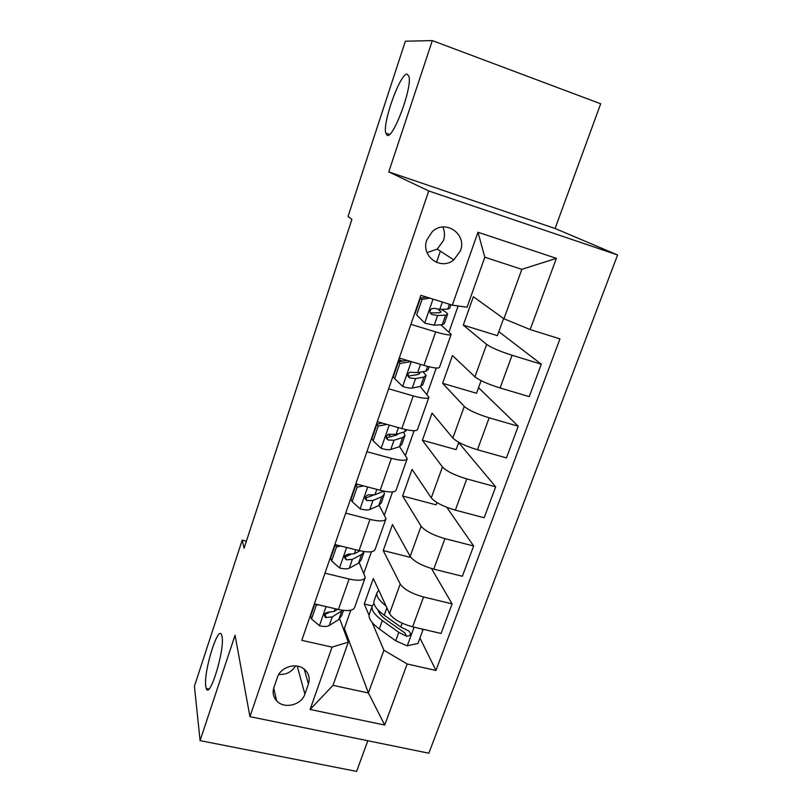<?xml version="1.0" encoding="UTF-8"?>
<svg xmlns="http://www.w3.org/2000/svg" width="812" height="812" viewBox="0 0 812 812"><rect width="100%" height="100%" fill="white"/><g stroke="black" fill="none" stroke-linecap="round" stroke-linejoin="round"><path stroke-width="1.22" d="M387.151 135.269L385.761 133.107C382.432 122.389 400.529 72.349 407.269 74.166L408.984 76.511C412.323 87.96 392.998 139.502 387.151 135.269M205.74 686.211C203.447 671.717 218.134 624.215 221.635 634.984L222.052 636.659C224.883 649.884 209.709 699.579 206.268 688.505L205.74 686.211M426.858 239.844C420.494 256.105 440.683 270.903 453.827 259.901L460.424 250.827C467.245 234.059 445.321 218.895 432.288 231.653L426.858 239.844M427.01 252.633L437.242 249.101L443.484 240.474C445.017 235.825 444.783 231.339 442.804 226.995M432.329 40.6L388.765 171.89L555.083 228.487L600.677 103.784L432.329 40.6L405.361 41.209L348.054 216.439L351.9 219.382L244.077 548.222L242.199 540.142L194.413 686.252L200.087 740.625L356.62 771.4L367.826 740.737M555.083 228.487L617.587 254.968L428.848 753.211L249.934 716.651L428.746 190.952L617.587 254.968M304.886 694.098L308.428 683.968C310.235 677.969 308.763 672.965 304.003 668.976C295.903 662.277 280.495 667.078 277.42 677.309L273.908 687.531C272.365 692.534 273.258 696.94 276.598 700.756C283.936 709.383 301.526 705.202 304.886 694.098L297.212 666.084M407.167 663.983L384.715 725.045L310.113 709.465L332.047 647.123L348.328 642.15L333.011 685.348L368.404 692.981L383.893 650.209L407.167 663.983L435.963 670.448L559.955 338.898L530.165 329.56L503.937 318.771L521.832 269.34L484.815 257.221L467.093 307.21L452.314 305.17L477.963 232.242L556.362 258.348L530.165 329.56M452.314 305.17L420.91 295.324L301.79 640.323L332.047 647.123M388.765 171.89L428.746 190.952M249.934 716.651L235.064 635.207L200.087 740.625M246.391 541.168L242.199 540.142M343.151 628.194L344.359 628.468L368.404 692.981L384.715 725.045M348.328 642.15L339.69 618.866M440.368 251.131L436.48 262.388M410.892 324.333L435.679 331.915C445.463 334.798 450.619 335.6 451.157 334.321L440.774 324.759M388.633 388.786L413.257 395.901C422.991 398.56 428.218 398.996 428.929 397.21L420.119 386.451M366.912 451.705L391.374 458.374C401.047 460.82 406.335 460.911 407.218 458.638L399.524 446.6M345.699 513.154L369.988 519.396C379.62 521.649 384.959 521.405 386.004 518.665L379.214 505.348M324.973 573.191L349.099 579.017C358.681 581.067 364.07 580.509 365.268 577.332L359.259 562.746M372.251 605.894L364.263 604.006L369.074 615.334M372.058 622.368L383.893 650.209M364.263 604.006L373.317 578.489L389.547 613.588C393.14 619.15 400.834 623.555 412.628 626.813L441.078 633.462L452.091 603.874L431.487 568.532M410.933 557.489L383.234 550.566L400.214 584.001C403.929 589.329 411.704 593.653 423.549 596.982L452.091 603.874M383.234 550.566L392.48 524.511L410.172 556.393C413.998 561.488 421.854 565.741 433.75 569.141L462.373 576.256L473.64 545.999L446.813 507.338M436.947 502.567L436.125 504.851L402.61 495.99L421.083 526.146C425.031 530.987 432.979 535.149 444.925 538.63L473.64 545.999M402.61 495.99L412.06 469.387L431.273 497.898C435.333 502.516 443.362 506.597 455.349 510.139L484.155 517.751L495.675 486.794L458.668 442.591M458.77 442.317L456.111 449.645L422.402 440.246L442.428 466.961C446.62 471.305 454.74 475.294 466.788 478.918L495.675 486.794M422.402 440.246L432.055 413.064L452.852 438.064C457.166 442.164 465.367 446.072 477.456 449.767L506.434 457.887L518.229 426.219L478.542 387.71M481.1 380.645L476.522 393.272L442.621 383.305L464.271 406.406C468.717 410.233 477.02 414.039 489.159 417.815L518.229 426.219M442.621 383.305L452.487 355.524L474.939 376.839C479.506 380.412 487.89 384.117 500.09 387.974L529.241 396.632L541.31 364.212L498.832 331.672M503.592 318.527L497.38 335.66L463.287 325.115L486.632 344.43C491.341 347.719 499.816 351.332 512.067 355.27L541.31 364.212M463.287 325.115L473.366 296.725L503.937 318.771M344.359 628.468L350.794 610.228M363.898 573.069L371.419 551.764M384.441 514.859L392.531 491.94M405.452 455.309L414.13 430.715M426.95 394.378L436.247 368.029M448.955 332.007L458.151 305.972M314.386 603.854L338.431 609.477C347.983 611.436 353.393 610.715 354.671 607.315L365.024 578.022M435.963 670.448L419.946 638.07M334.859 544.547L359.066 550.566C368.668 552.718 374.038 552.302 375.164 549.338L385.791 519.264M355.818 483.84L380.189 490.286C389.841 492.63 395.16 492.539 396.124 490.022L407.045 459.135M377.275 421.692L401.818 428.574C411.522 431.121 416.769 431.375 417.581 429.325L428.787 397.596M399.25 358.041L423.955 365.38C433.709 368.14 438.906 368.749 439.536 367.207L451.056 334.605M333.011 685.348L310.113 709.465M477.963 232.242L484.815 257.221M556.362 258.348L521.832 269.34M278.749 674.437C286.179 674.853 291.792 672.001 295.598 665.891M318.365 604.788L316.315 605.204L311.544 619.018L319.674 625.829C324.089 626.742 327.266 626.651 329.215 625.555L338.746 619.546L341.679 615.648L343.527 610.38M314.833 603.955L310.62 616.146L311.544 619.018M337.67 609.294L334.148 611.446L328.149 612.197C324.292 613.111 323.43 614.887 325.582 617.536L332.23 616.917L342.786 610.279M329.54 612.278L324.526 614.491L325.582 617.536M316.315 605.204L315.99 604.229M385.964 605.853C379.356 600.799 376.342 596.495 376.91 592.943L378.717 590.162M422.372 629.097L422.879 630.092L417.947 643.49L407.025 645.814L395.708 640.81L379.305 628.935C371.896 623.413 368.516 618.663 369.166 614.664L369.602 613.446M379.204 612.887L380.686 612.481M422.879 630.092L421.499 628.884M374.017 603.499L372.099 606.432C371.48 610.36 374.88 615.07 382.32 620.541L398.793 632.335L406.507 636.243C410.649 635.877 411.471 634.152 408.954 631.076L400.742 626.966L384.228 615.222C376.778 609.782 373.347 605.113 373.967 601.215L374.383 600.038M406.507 636.243L404.995 633.045L386.644 620.185C381.478 616.44 378.625 613.05 378.077 610.025M340.746 546.009L336.493 546.862L331.611 560.98L339.761 568.055C344.207 569.06 347.374 569.1 349.272 568.197L358.528 563.183L361.299 559.813L363.898 552.414M335.305 544.659L330.575 558.382L331.611 560.98M360.051 550.8L354.316 553.764L348.246 554.17C344.075 555.54 343.466 557.418 346.409 559.813L352.357 559.356L361.584 554.505L364.233 551.592M350.936 554.363L345.191 556.941L346.409 559.813M336.493 546.862L335.6 544.73M363.634 485.911L357.128 487.159L352.134 501.613L360.315 508.962C364.781 510.048 367.937 510.23 369.785 509.52L378.768 505.561L381.356 502.729L384.086 494.965M357.128 487.159L355.95 484.896L350.977 499.278L352.134 501.613M355.95 484.896L358.183 484.47M381.884 496.69L384.452 493.94L383.731 491.118L374.941 494.762L368.171 494.833C364.568 496.65 364.192 498.568 367.044 500.598L372.941 500.486L381.884 496.69L378.768 505.561M373.652 495.066L365.694 498.03L367.044 500.598M387.05 424.432L378.25 426.067L373.134 440.855L381.346 448.488C385.842 449.655 388.989 450 390.775 449.493L399.463 446.63L401.869 444.367L404.731 436.227M391.232 436.663L387.994 434.501M378.25 426.067L376.951 424.097L371.866 438.815L373.134 440.855M376.951 424.097L382.3 423.103M407.005 429.842L404.66 431.801L396.053 434.39L388.654 434.227C385.609 436.328 385.446 438.257 388.166 440.002L394.003 440.246L402.65 437.556L405.026 435.374L403.513 432.146M398.601 433.628L396.672 435.019L386.674 437.759L388.166 440.002M411.004 361.533L399.88 363.522L394.642 378.666L402.874 386.593C407.401 387.852 410.527 388.349 412.252 388.065L420.626 386.339L422.849 384.675L425.843 376.139M409.177 376.108L407.797 375.357M399.88 363.522L398.448 361.858L393.241 376.92L394.642 378.666M398.448 361.858L406.964 360.335M429.132 366.78L428.127 369.663L425.955 371.175L417.652 372.606L409.786 372.231C407.208 374.505 407.208 376.423 409.786 377.976L415.561 378.605L423.884 377.062L426.077 375.479L423.032 371.683M402.559 361.117L398.722 359.584M398.357 360.619L400.499 361.492M419.368 372.312L419.682 373.266L417.815 374.596L408.152 376.068L409.786 377.976M429.863 298.126L422.017 299.476L416.657 314.985L424.92 323.217L434.237 325.186L442.286 324.658L444.306 323.612L447.442 314.67M424.92 323.217L416.657 314.985M422.017 299.476L420.454 298.126L415.125 313.564M420.454 298.126L426.544 297.09M450.944 304.733L449.706 308.255L447.737 309.139L439.769 309.352L434.065 308.306L431.568 308.763C429.355 311.118 429.477 313.026 431.913 314.477L437.627 315.492L445.615 315.157L447.605 314.214C447.442 313.168 445.27 311.544 441.109 309.321M438.003 309.189L441.149 311.97L439.444 312.762L430.187 312.924M400.214 584.001L389.547 613.588M421.083 526.146L410.172 556.393M442.428 466.961L431.273 497.898M464.271 406.406L452.852 438.064M486.632 344.43L474.939 376.839M423.549 596.982L412.628 626.813M349.099 579.017L338.431 609.477M369.988 519.396L359.066 550.566M444.925 538.63L433.75 569.141M391.374 458.374L380.189 490.286M466.788 478.918L455.349 510.139M413.257 395.901L401.818 428.574M489.159 417.815L477.456 449.767M435.679 331.915L423.955 365.38M512.067 355.27L500.09 387.974M304.226 669.149L308.428 683.968M326.099 606.594L319.471 625.656M341.72 611.06L338.746 619.546M332.23 616.917L329.215 625.555M335.102 608.696L334.148 611.446M325.135 614.542L326.241 617.699M407.299 645.753L414.11 627.158M384.228 615.222L386.888 607.843M379.305 628.935L382.32 620.541M400.742 626.966L402.113 623.2M395.708 640.81L398.793 632.335M346.653 547.481L339.558 567.882M361.584 554.505L358.528 563.183M352.357 559.356L349.272 568.197M355.727 549.734L354.316 553.764M367.694 486.977L360.112 508.779M372.941 500.486L369.785 509.52M376.819 489.392L374.941 494.762M389.232 425.041L381.143 448.295M402.65 437.556L399.463 446.63M405.472 429.507L404.66 431.801M394.003 440.246L390.775 449.493M398.418 427.619L396.053 434.39M411.288 361.614L402.671 386.39M423.884 377.062L420.626 386.339M427.63 366.405L425.955 371.175M415.561 378.605L412.252 388.065M420.535 364.365L417.652 372.606M433.019 299.12L424.717 323.014M445.615 315.157L442.286 324.658M449.442 304.267L447.737 309.139M437.627 315.492L434.237 325.186M442.327 302.034L439.769 309.352M430.208 312.975L431.913 314.477M385.761 133.107L389.516 134.416M437.242 249.101L453.827 259.901M273.725 688.129L276.598 700.756M206.268 688.505L208.836 689.043M376.91 592.943L373.967 601.215M372.099 606.432L369.166 614.664M419.489 373.825L419.682 373.266"/></g></svg>

